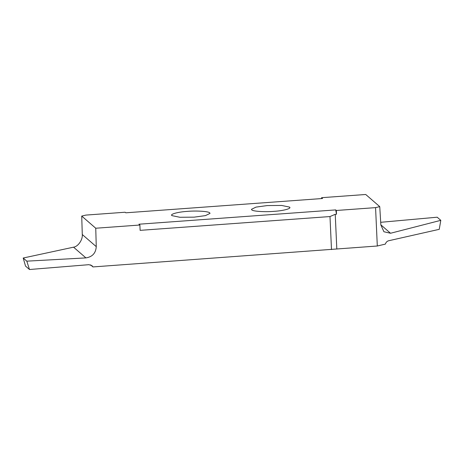 <?xml version="1.0" encoding="UTF-8"?>
<svg xmlns="http://www.w3.org/2000/svg" width="464" height="464" viewBox="0 0 464 464"><rect width="100%" height="100%" fill="white"/><g stroke="black" fill="none" stroke-linecap="round" stroke-linejoin="round"><path stroke-width="0.7" d="M171.976 215.627C169.482 214.258 178.031 211.915 187.52 211.364C196.713 210.557 208.928 211.393 209.734 212.883L210.024 213.388L205.448 215.615L194.19 217.146L179.864 217.274L171.976 215.627L171.686 215.128M379.749 206.642L375.567 207.628L336.348 210.482L335.687 209.908L138.939 224.211L139.879 225.023L95.746 228.23L96.263 246.639C95.81 253.153 92.365 256.905 85.915 257.897L26.813 261.157L23.2 258.019L73.544 247.173C78.045 246.68 82.853 239.726 82.285 234.523L81.722 216.073L85.91 215.087L125.129 212.234L125.785 212.808L322.532 198.505L321.593 197.693L365.731 194.486L379.749 206.642L380.857 224.959L383.925 231.756L390.549 233.253L440.8 220.336L439.246 229.326L388.583 240.77C387.04 241.205 385.961 242.312 385.346 244.105L377.307 246.001L375.567 207.628M81.722 216.073L95.746 228.23M289.495 207.089C291.989 208.458 283.44 210.801 273.951 211.352C264.764 212.158 252.549 211.323 251.743 209.832L251.447 209.328L256.024 207.106L267.281 205.569L281.607 205.442L289.495 207.089L289.785 207.588M380.7 222.302L437.187 217.204L440.8 220.336M321.593 197.693L321.633 198.575M26.813 261.157L29.481 269.514L25.532 266.087L23.2 258.019M29.481 269.514L88.914 264.677L91.982 265.669L92.962 266.933L90.584 264.874M377.307 246.001L92.962 266.933M331.493 249.597L329.991 216.555L140.122 230.353L139.879 225.023M329.991 216.555L335.24 214.304L336.812 248.948M335.687 209.908L336.516 214.211L335.24 214.304M336.516 214.211L336.348 210.482M380.851 224.849L390.549 233.253M85.915 257.897L73.544 247.173M82.285 234.523L96.263 246.639"/></g></svg>
